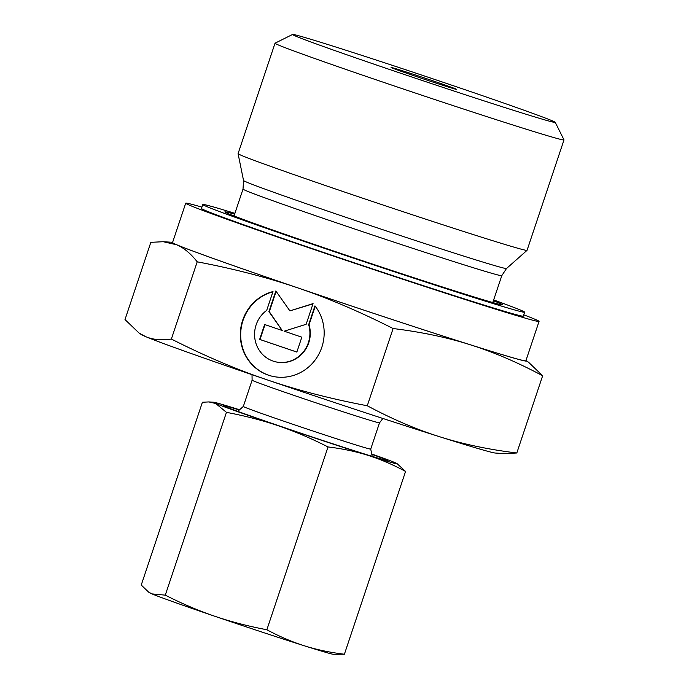 <?xml version="1.0" encoding="UTF-8"?>
<svg xmlns="http://www.w3.org/2000/svg" width="689" height="689" viewBox="0 0 689 689"><rect width="100%" height="100%" fill="white"/><g stroke="black" fill="none" stroke-linecap="round" stroke-linejoin="round"><path stroke-width="1.03" d="M292.592 34.45L275.066 43.183A152.355 2.73 18.5 0 0 275.023 43.226A152.355 2.73 18.5 0 0 397.837 87.167A152.355 2.73 18.5 0 0 557.754 138.644A152.355 2.73 18.5 0 0 563.998 139.91A152.355 2.73 18.5 0 0 563.99 139.858L555.248 122.332A138.506 2.48 18.5 0 0 442.45 82.043A138.506 2.48 18.5 0 0 298.234 35.639A138.506 2.48 18.5 0 0 292.592 34.45A138.506 2.48 18.5 0 0 403.039 74.042A138.506 2.48 18.5 0 0 549.581 121.23A138.506 2.48 18.5 0 0 555.248 122.332M275.023 43.226L238.075 153.647A152.355 2.73 18.5 0 0 238.075 153.673A152.355 2.73 18.5 0 0 361.63 197.838A152.355 2.73 18.5 0 0 520.806 249.065A152.355 2.73 18.5 0 0 527.033 250.357A152.355 2.73 18.5 0 0 527.051 250.34L563.998 139.91M201.92 207.148A186.297 3.342 18.5 0 0 193.359 204.736A186.297 3.342 18.5 0 0 185.72 203.186L172.534 242.58A186.297 3.342 18.5 0 0 322.702 296.313A186.297 3.342 18.5 0 0 518.231 359.253A186.297 3.342 18.5 0 0 525.871 360.803L539.056 321.41A186.297 3.342 18.5 0 0 523.726 314.821M185.72 203.186A186.297 3.342 18.5 0 0 335.879 256.911A186.297 3.342 18.5 0 0 531.417 319.86A186.297 3.342 18.5 0 0 539.056 321.41M243.32 406.441A67.177 1.206 18.5 0 0 243.312 406.458A67.177 1.206 18.5 0 0 297.467 425.828A67.177 1.206 18.5 0 0 367.969 448.53A67.177 1.206 18.5 0 0 370.725 449.09L372.206 456.368M455.326 89.131A34.631 0.62 -161.5 0 1 419.274 77.53A34.631 0.62 -161.5 0 1 391.068 67.462A34.631 0.62 -161.5 0 1 392.489 67.737A34.631 0.62 -161.5 0 1 429.126 79.536A34.631 0.62 -161.5 0 1 456.738 89.432A34.631 0.62 -161.5 0 1 455.326 89.131M139.161 333.132L141.452 334.639A186.986 3.35 18.5 0 0 145.723 336.654L139.161 333.132L125.002 319.567L150.839 242.33L163.25 241.718L176.487 244.724C183.696 247.713 190.603 253.406 197.209 261.82C233.743 268.753 267.211 277.426 297.614 287.821C328.05 298.139 359.882 311.712 393.109 328.532C421.392 332.003 447.135 337.421 470.337 344.793A186.986 3.35 18.5 0 0 518.86 359.469A186.986 3.35 18.5 0 0 526.198 360.683A186.986 3.35 18.5 0 0 525.965 360.536M516.81 452.992C488.527 449.521 462.784 444.095 439.582 436.723A186.986 3.35 18.5 0 0 488.105 451.398A186.986 3.35 18.5 0 0 495.296 453.035L504.4 453.603L516.81 452.992L542.648 375.755L528.489 362.19L526.198 360.683M172.629 242.313A186.986 3.35 18.5 0 0 172.353 242.287A186.986 3.35 18.5 0 0 176.487 244.724A186.986 3.35 18.5 0 0 297.614 287.821A186.986 3.35 18.5 0 0 470.337 344.793C493.574 352.088 517.672 362.405 542.648 375.755M234.63 214.158A146.404 2.627 18.5 0 0 230.867 213.116A146.404 2.627 18.5 0 0 224.958 212.048A146.404 2.627 18.5 0 0 345.835 255.128A146.404 2.627 18.5 0 0 496.545 303.591A146.404 2.627 18.5 0 0 502.376 304.874A146.404 2.627 18.5 0 0 493.393 300.74M234.897 213.349A169.675 3.04 18.5 0 0 209.757 205.933A169.675 3.04 18.5 0 0 202.799 204.521L201.481 208.457A169.675 3.04 18.5 0 0 338.247 257.393A169.675 3.04 18.5 0 0 516.337 314.718A169.675 3.04 18.5 0 0 523.295 316.13L524.613 312.195A169.675 3.04 18.5 0 0 493.66 299.93M202.799 204.521A169.675 3.04 18.5 0 0 339.565 253.457A169.675 3.04 18.5 0 0 517.654 310.782A169.675 3.04 18.5 0 0 524.613 312.195M266.703 310.377A28.8 27.594 -75 0 0 254.921 339.005A28.8 27.594 -75 0 0 274.765 361.596A28.8 27.594 -75 0 0 297.777 357.203A28.8 27.594 -75 0 0 308.663 324.665L314.959 305.856A43.631 41.814 105 0 1 317.216 357.005A43.631 41.814 105 0 1 270.906 375.927A43.631 41.814 105 0 1 249.521 361.725A43.631 41.814 105 0 1 272.99 291.568L266.703 310.377M315.243 306.226L309.042 324.769A28.8 27.594 105 0 1 298.156 357.307A28.8 27.594 105 0 1 275.144 361.699L274.765 361.596M272.922 291.783A43.631 41.814 -75 0 0 249.9 361.828A43.631 41.814 -75 0 0 271.104 375.97M276.134 291.344L269.313 311.729L282.232 330.513L268.925 311.626L275.85 290.939L289.897 310.885L313.064 303.608L306.14 324.295L284.212 331.185L301.825 337.188L296.847 352.079L259.632 339.401L264.619 324.51L282.232 330.513M264.989 324.64L260.011 339.505L296.856 352.053M312.978 303.858L289.897 310.885M171.363 339.048C161.459 340.521 152.906 339.72 145.723 336.654A186.986 3.35 18.5 0 0 266.858 379.751C236.43 369.433 204.599 355.868 171.363 339.048L197.209 261.82M367.271 405.761C330.729 398.819 297.26 390.155 266.858 379.751A186.986 3.35 18.5 0 0 439.582 436.723C416.345 429.436 392.248 419.11 367.271 405.761L393.109 328.532M239.316 409.989A86.564 1.55 18.5 0 0 226.715 406.277A86.564 1.55 18.5 0 0 223.193 405.614A86.564 1.55 18.5 0 0 294.212 430.952A86.564 1.55 18.5 0 0 383.807 459.77A86.564 1.55 18.5 0 0 387.304 460.528A86.564 1.55 18.5 0 0 371.793 454.318M148.583 592.084L149.771 592.867A96.96 1.74 18.5 0 0 151.985 593.909L148.583 592.084L141.245 585.047L202.411 402.247L208.845 401.928L215.7 403.487L226.448 412.349C245 415.846 262.354 420.342 278.511 425.836C294.668 431.34 311.178 438.376 328.024 446.937C342.39 448.677 355.739 451.484 368.072 455.369A96.96 1.74 18.5 0 0 393.23 462.982A96.96 1.74 18.5 0 0 397.036 463.611A96.96 1.74 18.5 0 0 394.823 462.569A96.96 1.74 18.5 0 0 371.724 453.991M344.397 654.231C330.04 652.5 316.69 649.684 304.357 645.8A96.96 1.74 18.5 0 0 329.514 653.413A96.96 1.74 18.5 0 0 333.252 654.257L344.397 654.231L405.571 471.431L397.036 463.611M239.565 409.766A96.96 1.74 18.5 0 0 217.293 403.065A96.96 1.74 18.5 0 0 213.564 402.221A96.96 1.74 18.5 0 0 215.7 403.487A96.96 1.74 18.5 0 0 278.511 425.836A96.96 1.74 18.5 0 0 368.072 455.369C380.406 459.279 392.902 464.627 405.571 471.431M165.282 595.15L151.985 593.909A96.96 1.74 18.5 0 0 214.796 616.259C198.639 610.747 182.137 603.71 165.282 595.15L226.448 412.349M266.858 629.746C248.316 626.249 230.961 621.754 214.796 616.259A96.96 1.74 18.5 0 0 304.357 645.8C292.024 641.898 279.527 636.541 266.858 629.746L328.024 446.937M501.781 275.66A136.431 2.446 18.5 0 1 496.183 274.523A136.431 2.446 18.5 0 1 334.759 222.254A136.431 2.446 18.5 0 1 243.019 189.079L243.544 180.527A138.661 2.489 18.5 0 0 336.783 214.21A138.661 2.489 18.5 0 0 500.843 267.332A138.661 2.489 18.5 0 0 506.51 268.512L501.781 275.66L492.781 302.549M237.748 411.376L243.32 406.45L252.105 380.19A67.177 1.206 18.5 0 0 297.278 396.519A67.177 1.206 18.5 0 0 376.762 422.262A67.177 1.206 18.5 0 0 379.51 422.822L382.895 418.481M243.544 180.527L238.075 153.673M243.019 189.079L234.027 215.967M172.353 242.287L163.25 241.718M379.51 422.822L370.725 449.09M252.105 380.19L252.019 374.687M506.51 268.512L527.033 250.357M213.564 402.221L208.845 401.928"/></g></svg>
